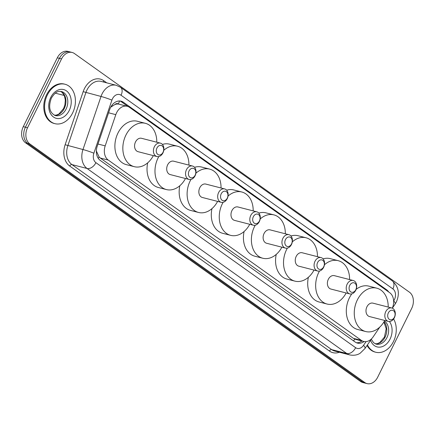 <?xml version="1.0" encoding="UTF-8"?>
<svg xmlns="http://www.w3.org/2000/svg" width="435" height="435" viewBox="0 0 435 435"><rect width="100%" height="100%" fill="white"/><g stroke="black" fill="none" stroke-linecap="round" stroke-linejoin="round"><path stroke-width="0.65" d="M114.938 104.52A12.207 9.032 -75.6 0 1 118.478 104.079L118.342 103.987A4.067 3.012 104.4 0 0 114.938 104.52L110.746 107.14M96.276 150.858L99.12 156.997L100.289 158.035L353.367 338.327L355.661 339.398L363.622 341.442A12.207 9.032 104.4 0 0 373.203 336.804L379.82 327.049M392.305 308.165A12.207 9.032 104.4 0 0 389.716 292.717L129.51 107.347A12.207 9.032 104.4 0 0 127.232 106.276L118.478 104.079M127.232 106.276A12.207 9.032 104.4 0 0 115.808 114.655L105.194 145.877A12.207 9.032 104.4 0 0 108.266 160.08L361.344 340.371A12.207 9.032 104.4 0 0 363.622 341.442M388.749 292.026A12.207 9.032 104.4 0 0 386.639 289.792L123.399 102.258A12.207 9.032 104.4 0 0 121.115 101.186A12.207 9.032 104.4 0 0 109.691 109.56L97.222 146.247A12.207 9.032 104.4 0 0 100.295 160.455L355.161 342.024A12.207 9.032 104.4 0 0 357.445 343.09A12.207 9.032 104.4 0 0 364.09 341.546M377.689 377.188A12.207 9.032 -75.6 0 1 367.069 383.616A12.207 9.032 -75.6 0 1 364.791 382.544L29.797 143.898A12.207 9.032 -75.6 0 1 27.535 127.743L61.558 58.899A12.207 9.032 -75.6 0 1 72.172 52.477A12.207 9.032 -75.6 0 1 74.45 53.543L409.449 292.19A12.207 9.032 -75.6 0 1 411.711 308.35L377.689 377.188M72.172 52.477L67.931 51.384A12.207 9.032 -75.6 0 0 57.311 57.811L23.289 126.65A12.207 9.032 -75.6 0 0 25.551 142.81L360.55 381.457A12.207 9.032 -75.6 0 0 362.828 382.523L364.949 383.072A12.207 9.032 -75.6 0 1 362.67 382.001L27.677 143.354A12.207 9.032 -75.6 0 1 25.409 127.199L59.437 58.355A12.207 9.032 -75.6 0 1 70.051 51.928A12.207 9.032 -75.6 0 0 59.437 58.355L25.409 127.199A12.207 9.032 -75.6 0 0 27.677 143.354L362.67 382.001A12.207 9.032 -75.6 0 0 364.949 383.072L367.069 383.616M120.033 101.002A12.207 9.032 -75.6 0 1 121.273 101.708L128.075 106.559M361.953 341.013A12.207 9.032 -75.6 0 1 356.406 342.731M393.615 318.98A20.347 15.051 -75.6 0 1 393.474 341.535A20.347 15.051 -75.6 0 1 375.78 352.241A20.347 15.051 -75.6 0 1 367.434 344.895M375.78 352.241L374.986 352.035A20.347 15.051 -75.6 0 1 367.042 345.477M388.357 312.874A4.883 3.61 -75.6 0 1 393.512 310.726A4.883 3.61 -75.6 0 1 394.42 317.191A4.883 3.61 -75.6 0 1 389.26 319.333A4.883 3.61 -75.6 0 1 388.357 312.874M385.769 311.629A6.917 5.117 -75.6 0 1 391.783 307.991A6.917 5.117 -75.6 0 1 394.355 317.751A6.917 5.117 -75.6 0 1 388.341 321.389A6.917 5.117 -75.6 0 1 385.769 311.629M391.783 307.991L372.947 303.151A6.917 5.117 104.4 0 0 366.933 306.795A6.917 5.117 104.4 0 0 369.505 316.555L388.341 321.389M384.757 320.47A22.381 16.552 -75.6 0 1 365.661 331.53A22.381 16.552 -75.6 0 1 357.331 299.954A22.381 16.552 -75.6 0 1 376.797 288.177A22.381 16.552 -75.6 0 1 388.199 307.072M365.661 331.53L357.706 329.491A22.381 16.552 -75.6 0 1 349.376 297.91A22.381 16.552 -75.6 0 1 351.833 293.848M356.135 289.357A22.381 16.552 -75.6 0 1 368.837 286.132L376.797 288.177M349.751 285.371A4.883 3.61 -75.6 0 1 354.911 283.228A4.883 3.61 -75.6 0 1 355.819 289.688A4.883 3.61 -75.6 0 1 350.659 291.831A4.883 3.61 -75.6 0 1 349.751 285.371M347.163 284.131A6.917 5.117 -75.6 0 1 353.182 280.488A6.917 5.117 -75.6 0 1 355.754 290.248A6.917 5.117 -75.6 0 1 349.74 293.891A6.917 5.117 -75.6 0 1 347.163 284.131M353.182 280.488L334.346 275.654A6.917 5.117 104.4 0 0 328.333 279.292A6.917 5.117 104.4 0 0 330.904 289.052L349.74 293.891M346.151 292.972A22.381 16.552 -75.6 0 1 327.06 304.032A22.381 16.552 -75.6 0 1 318.73 272.457A22.381 16.552 -75.6 0 1 319.497 271.005M324.445 264.779A22.381 16.552 -75.6 0 1 338.191 260.674A22.381 16.552 -75.6 0 1 349.593 279.569M323.08 258.879A22.381 16.552 -75.6 0 1 330.236 258.635L338.191 260.674M327.06 304.032L319.1 301.988A22.381 16.552 -75.6 0 1 308.371 277.296M317.621 262.479A4.883 3.61 -75.6 0 1 322.775 260.337A4.883 3.61 -75.6 0 1 323.683 266.796A4.883 3.61 -75.6 0 1 318.523 268.939A4.883 3.61 -75.6 0 1 317.621 262.479M315.027 261.239A6.917 5.117 -75.6 0 1 321.046 257.596A6.917 5.117 -75.6 0 1 323.618 267.356A6.917 5.117 -75.6 0 1 317.604 271A6.917 5.117 -75.6 0 1 315.027 261.239M321.046 257.596L302.211 252.762A6.917 5.117 104.4 0 0 296.197 256.4A6.917 5.117 104.4 0 0 298.769 266.16L317.604 271M314.016 270.075A22.381 16.552 -75.6 0 1 294.925 281.14A22.381 16.552 -75.6 0 1 286.594 249.559A22.381 16.552 -75.6 0 1 287.361 248.113M292.309 241.887A22.381 16.552 -75.6 0 1 306.055 237.782A22.381 16.552 -75.6 0 1 317.458 256.677M290.95 235.982A22.381 16.552 -75.6 0 1 298.1 235.737L306.055 237.782M294.925 281.14L286.964 279.096A22.381 16.552 -75.6 0 1 276.236 254.404M285.485 239.587A4.883 3.61 -75.6 0 1 290.64 237.445A4.883 3.61 -75.6 0 1 291.548 243.904A4.883 3.61 -75.6 0 1 286.388 246.047A4.883 3.61 -75.6 0 1 285.485 239.587M282.891 238.342A6.917 5.117 -75.6 0 1 288.911 234.704A6.917 5.117 -75.6 0 1 291.483 244.465A6.917 5.117 -75.6 0 1 285.469 248.102A6.917 5.117 -75.6 0 1 282.891 238.342M288.911 234.704L270.075 229.865A6.917 5.117 104.4 0 0 264.061 233.508A6.917 5.117 104.4 0 0 266.633 243.268L285.469 248.102M281.88 247.183A22.381 16.552 -75.6 0 1 262.789 258.243A22.381 16.552 -75.6 0 1 254.459 226.668A22.381 16.552 -75.6 0 1 255.225 225.221M260.173 218.99A22.381 16.552 -75.6 0 1 273.919 214.89A22.381 16.552 -75.6 0 1 285.322 233.785M258.814 213.09A22.381 16.552 -75.6 0 1 265.964 212.845L273.919 214.89M262.789 258.243L254.828 256.204A22.381 16.552 -75.6 0 1 244.1 231.512M253.349 216.69A4.883 3.61 -75.6 0 1 258.504 214.547A4.883 3.61 -75.6 0 1 259.412 221.013A4.883 3.61 -75.6 0 1 254.252 223.155A4.883 3.61 -75.6 0 1 253.349 216.69M250.756 215.45A6.917 5.117 -75.6 0 1 256.775 211.812A6.917 5.117 -75.6 0 1 259.347 221.573A6.917 5.117 -75.6 0 1 253.333 225.21A6.917 5.117 -75.6 0 1 250.756 215.45M256.775 211.812L237.94 206.973A6.917 5.117 104.4 0 0 231.926 210.616A6.917 5.117 104.4 0 0 234.498 220.376L253.333 225.21M249.744 224.291A22.381 16.552 -75.6 0 1 230.653 235.351A22.381 16.552 -75.6 0 1 222.323 203.776A22.381 16.552 -75.6 0 1 223.095 202.329M228.038 196.098A22.381 16.552 -75.6 0 1 241.784 191.998A22.381 16.552 -75.6 0 1 253.186 210.888M226.678 190.198A22.381 16.552 -75.6 0 1 233.829 189.954L241.784 191.998M230.653 235.351L222.693 233.307A22.381 16.552 -75.6 0 1 211.965 208.621M221.214 193.798A4.883 3.61 -75.6 0 1 226.369 191.656A4.883 3.61 -75.6 0 1 227.277 198.121A4.883 3.61 -75.6 0 1 222.116 200.263A4.883 3.61 -75.6 0 1 221.214 193.798M218.62 192.558A6.917 5.117 -75.6 0 1 224.639 188.92A6.917 5.117 -75.6 0 1 227.211 198.675A6.917 5.117 -75.6 0 1 221.197 202.318A6.917 5.117 -75.6 0 1 218.62 192.558M224.639 188.92L205.804 184.081A6.917 5.117 104.4 0 0 199.79 187.724A6.917 5.117 104.4 0 0 202.362 197.485L221.197 202.318M217.614 201.4A22.381 16.552 -75.6 0 1 198.518 212.459A22.381 16.552 -75.6 0 1 190.187 180.884A22.381 16.552 -75.6 0 1 190.96 179.437M195.908 173.206A22.381 16.552 -75.6 0 1 209.648 169.106A22.381 16.552 -75.6 0 1 221.051 187.996M194.543 167.306A22.381 16.552 -75.6 0 1 201.693 167.062L209.648 169.106M198.518 212.459L190.557 210.415A22.381 16.552 -75.6 0 1 179.829 185.723M189.078 170.906A4.883 3.61 -75.6 0 1 194.233 168.764A4.883 3.61 -75.6 0 1 195.141 175.223A4.883 3.61 -75.6 0 1 189.981 177.366A4.883 3.61 -75.6 0 1 189.078 170.906M186.49 169.666A6.917 5.117 -75.6 0 1 192.504 166.023A6.917 5.117 -75.6 0 1 195.076 175.783A6.917 5.117 -75.6 0 1 189.062 179.427A6.917 5.117 -75.6 0 1 186.49 169.666M192.504 166.023L173.668 161.189A6.917 5.117 104.4 0 0 167.654 164.827A6.917 5.117 104.4 0 0 170.226 174.587L189.062 179.427M185.479 178.502A22.381 16.552 -75.6 0 1 166.382 189.568A22.381 16.552 -75.6 0 1 158.052 157.992A22.381 16.552 -75.6 0 1 158.824 156.54M163.772 150.314A22.381 16.552 -75.6 0 1 177.518 146.209A22.381 16.552 -75.6 0 1 188.92 165.104M162.407 144.415A22.381 16.552 -75.6 0 1 169.558 144.17L177.518 146.209M166.382 189.568L158.422 187.523A22.381 16.552 -75.6 0 1 147.693 162.831M156.943 148.014A4.883 3.61 -75.6 0 1 162.097 145.872A4.883 3.61 -75.6 0 1 163.005 152.332A4.883 3.61 -75.6 0 1 157.845 154.474A4.883 3.61 -75.6 0 1 156.943 148.014M154.354 146.774A6.917 5.117 -75.6 0 1 160.368 143.131A6.917 5.117 -75.6 0 1 162.94 152.892A6.917 5.117 -75.6 0 1 156.926 156.535A6.917 5.117 -75.6 0 1 154.354 146.774M160.368 143.131L141.533 138.297A6.917 5.117 104.4 0 0 135.519 141.935A6.917 5.117 104.4 0 0 138.091 151.695L156.926 156.535M153.343 155.61A22.381 16.552 -75.6 0 1 134.246 166.676A22.381 16.552 -75.6 0 1 125.916 135.095A22.381 16.552 -75.6 0 1 145.382 123.317A22.381 16.552 -75.6 0 1 156.785 142.212M134.246 166.676L126.291 164.631A22.381 16.552 -75.6 0 1 117.961 133.056A22.381 16.552 -75.6 0 1 137.422 121.273L145.382 123.317M47.361 94.966A20.347 15.051 -75.6 0 1 65.054 84.26A20.347 15.051 -75.6 0 1 72.623 112.964A20.347 15.051 -75.6 0 1 54.935 123.67A20.347 15.051 -75.6 0 1 47.361 94.966M54.935 123.67L54.136 123.469A20.347 15.051 -75.6 0 1 46.567 94.759A20.347 15.051 -75.6 0 1 64.26 84.053L65.054 84.26M111.697 105.596A12.207 0.843 18.8 0 1 112.382 105.863M353.579 340.893A12.207 7.901 -54.5 0 0 354.699 339.072M361.202 340.822A12.207 3.589 34.2 0 1 361.284 341.459M98.294 158.383A12.207 7.901 -54.5 0 0 99.12 156.997M118.342 103.987A12.207 7.901 -54.5 0 0 119.494 100.974M353.367 338.327L361.344 340.371M100.289 158.035L108.266 160.08M97.978 144.023L105.194 145.877M108.592 112.801L115.808 114.655M385.029 289.373L386.639 289.792M393.637 300.96L393.702 300.868A8.14 6.019 104.4 0 0 394.393 299.677A8.14 6.019 104.4 0 0 392.887 288.905L121.05 95.249A8.14 6.019 104.4 0 0 112.453 98.821A8.14 6.019 104.4 0 0 111.915 100.121L93.873 153.202A8.14 6.019 104.4 0 0 95.917 162.674L355.64 347.695A8.14 6.019 104.4 0 0 363.546 345.314L366.053 341.611M393.702 300.868A8.14 2.393 34.2 0 1 395.132 304.076L396.383 301.917C399.966 293.565 398.607 286.567 392.305 280.912A8.14 5.269 125.5 0 1 392.887 288.905M355.64 347.695A8.14 5.269 125.5 0 1 346.787 353.503L87.071 168.481A16.274 12.039 -75.6 0 1 82.976 149.537L101.018 96.461A16.274 12.039 -75.6 0 1 102.094 93.862A16.274 12.039 -75.6 0 1 116.248 85.293L101.127 81.41A16.274 12.039 104.4 0 0 86.973 89.98A16.274 12.039 104.4 0 0 85.896 92.579L67.855 145.654A16.274 12.039 104.4 0 0 71.949 164.599L331.671 349.62A16.274 12.039 104.4 0 0 334.711 351.045L349.827 354.927A16.274 12.039 -75.6 0 1 346.787 353.503L331.671 349.62A2.034 1.316 -54.5 0 0 329.458 351.072L69.736 166.05A18.313 13.545 -75.6 0 1 65.13 144.741L83.172 91.66A18.313 13.545 -75.6 0 1 103.726 80.703L106.749 82.857M83.172 91.66L101.018 96.461A8.14 0.566 18.8 0 1 111.915 100.121M339.392 352.247A18.313 13.545 -75.6 0 1 329.458 351.072M364.791 382.544L360.55 381.457M61.558 58.899L57.311 57.811M27.535 127.743L23.289 126.65M29.797 143.898L25.551 142.81M93.873 153.202A8.14 0.566 18.8 0 0 82.976 149.537L65.13 144.741M95.917 162.674A8.14 5.269 125.5 0 1 87.071 168.481L71.949 164.599A2.034 1.316 -54.5 0 0 69.736 166.05M103.726 80.703A2.034 1.316 -54.5 0 0 103.481 82.014M363.546 345.314A8.14 2.393 34.2 0 1 364.976 348.522L371.61 338.74M392.305 280.912L120.468 87.261A8.14 5.269 125.5 0 1 121.05 95.249M121.273 101.708L123.399 102.258M55.278 93.161L64.293 95.477M384.437 321.052A12.403 9.173 -75.6 0 1 386.949 337.609A12.403 9.173 -75.6 0 1 376.166 344.139L373.567 342.704L371.289 339.213M389.401 321.508A14.844 10.978 -75.6 0 1 390.059 339.099A14.844 10.978 -75.6 0 1 379.733 347.152A14.844 10.978 -75.6 0 1 370.538 340.322M384.007 321.791A12.403 9.173 -75.6 0 1 385.095 337.136A12.403 9.173 -75.6 0 1 375.296 343.84M61.487 91.54A12.403 9.173 -75.6 0 1 66.104 109.044A12.403 9.173 -75.6 0 1 55.316 115.569C49.514 112.747 48.198 106.912 51.373 98.071C56.539 90.224 58.459 91.524 61.487 91.54M50.775 97.396A14.844 10.978 -75.6 0 1 66.457 90.882A14.844 10.978 -75.6 0 1 69.209 110.528A14.844 10.978 -75.6 0 1 53.532 117.042A14.844 10.978 -75.6 0 1 50.775 97.396M60.579 91.388A12.403 9.173 -75.6 0 1 64.244 108.565A12.403 9.173 -75.6 0 1 54.451 115.27M349.827 354.927C355.852 356.096 359.375 353.747 360.213 353.176L364.976 348.522M120.468 87.261L116.248 85.293M392.343 308.181L395.132 304.076M375.258 343.824L377.297 343.65L379.771 342.568L384.42 337.13L386.188 328.735L383.904 321.965M54.408 115.253L56.452 115.079L58.921 113.997L63.575 108.565L64.869 104.993L65.337 100.093L64.38 95.673L62.248 92.519L60.541 91.383"/></g></svg>
